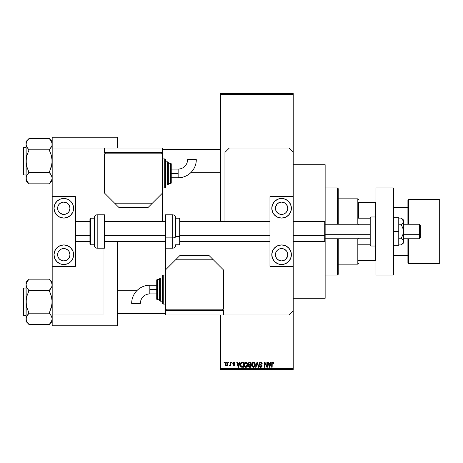 <?xml version="1.0" encoding="UTF-8"?>
<svg xmlns="http://www.w3.org/2000/svg" width="463" height="463" viewBox="0 0 463 463"><rect width="100%" height="100%" fill="white"/><g stroke="black" fill="none" stroke-linecap="round" stroke-linejoin="round"><path stroke-width="0.69" d="M293.206 298.288L325.148 298.288L325.148 241.229L325.148 298.288L293.206 298.288M325.148 164.712L293.206 164.712L325.148 164.712L325.148 221.771L325.148 164.712M220.608 94.296L220.608 221.337L220.608 93.567L293.206 93.567L293.206 94.296L220.608 94.296L220.608 93.567L293.206 93.567L293.206 94.296L220.608 94.296M220.608 314.985L220.608 368.704L293.206 368.704L293.206 266.347L269.975 266.347L293.206 266.347L293.206 196.653L269.975 196.653L293.206 196.653L293.206 368.704L220.608 368.704L220.608 314.985M293.206 152.373L293.206 94.296L293.206 152.373L288.848 148.015L229.324 148.015L224.966 152.373L224.966 221.337L224.966 152.373L229.324 148.015L288.848 148.015L293.206 152.373L293.206 196.653L293.206 152.373M228.398 362.899L228.398 362.17L228.861 362.17L228.861 362.899L228.398 362.899L228.861 362.899L228.861 362.17L228.398 362.17L228.861 362.17L228.861 362.899L228.398 362.899L228.398 362.17L228.398 362.899M230.204 365.382L229.694 365.932L229.254 365.735L230.157 364.844L230.244 362.17L230.707 362.17L230.707 365.868L230.244 365.868L230.244 365.278L229.81 365.915L229.254 365.735L229.388 365.209L230.088 365.029L230.244 364.086L230.157 364.844L229.254 365.735L229.694 365.932L230.244 365.278L230.244 365.868L230.707 365.868L230.707 362.17L230.244 362.17L230.707 362.17L230.707 365.868L230.244 365.868M231.564 362.899L231.564 362.17L232.027 362.17L232.027 362.899L231.564 362.899L232.027 362.899L232.027 362.17L231.564 362.17L232.027 362.17L232.027 362.899L231.564 362.899L231.564 362.17L231.564 362.899M232.756 363.299L233.421 362.182L234.683 362.454L234.996 363.293L233.838 362.633L233.213 363.206L234.851 364.45L234.573 365.718L233.682 365.92L232.993 365.481L232.82 364.879L233.873 365.405L234.463 364.867L233.022 364.086L232.756 363.299L234.469 364.954L233.873 365.405L232.82 364.879L233.89 365.932L234.932 364.879L233.213 363.206L233.838 362.633L234.996 363.293L233.873 362.107L232.756 363.299M239.597 362.17L239.197 363.692L239.597 362.17L240.077 362.17L238.676 367.252L238.19 367.252L236.715 362.17L237.195 362.17L237.6 363.692L239.197 363.692L237.6 363.692L237.195 362.17L236.715 362.17L238.19 367.252L238.676 367.252L240.077 362.17L239.597 362.17L240.077 362.17L238.676 367.252L238.19 367.252L236.715 362.17L237.195 362.17M245.888 362.107L246.97 362.581L247.566 363.739L247.196 366.58L246.507 367.188L245.448 367.257L244.285 365.949L244.342 363.305L244.962 362.431L245.888 362.107L244.562 362.882L244.105 364.711C244.024 366.117 244.62 366.985 245.882 367.321C247.173 366.98 247.769 366.088 247.67 364.647L247.213 362.905L245.888 362.107M253.475 362.107L254.557 362.581L255.154 363.739L254.783 366.58L254.094 367.188L253.041 367.257L251.872 365.949L251.936 363.305L252.549 362.431L253.475 362.107L252.156 362.882L251.693 364.711C251.617 366.117 252.208 366.985 253.475 367.321C254.766 366.98 255.362 366.088 255.258 364.647L254.8 362.905L253.475 362.107M272.736 362.107L273.506 362.535L273.737 363.692L273.274 363.756L272.881 362.726L272.25 363.004L272.151 367.252L271.694 367.252L271.995 362.448L272.736 362.107L271.694 363.802L271.694 367.252L272.151 367.252L272.221 363.085L272.719 362.703L273.274 363.756L273.737 363.692L273.459 362.465L272.846 362.112M270.745 362.17L270.346 363.692L270.745 362.17L271.231 362.17L269.825 367.252L269.339 367.252L267.863 362.17L268.349 362.17L268.748 363.692L270.346 363.692L268.748 363.692L268.349 362.17L267.863 362.17L269.339 367.252L269.825 367.252L271.231 362.17L270.745 362.17L271.231 362.17L269.825 367.252L269.339 367.252L267.863 362.17L268.349 362.17M266.873 362.17L266.873 366.239L266.873 362.17L267.336 362.17L267.336 367.252L266.844 367.252L264.894 363.177L264.894 367.252L264.431 367.252L264.431 362.17L264.929 362.17L266.873 366.239L264.929 362.17L264.431 362.17L264.431 367.252L264.894 367.252L264.894 363.177L266.844 367.252L267.336 367.252L267.336 362.17L266.873 362.17L267.336 362.17L267.336 367.252L266.844 367.252M259.286 363.582L260.154 362.199L261.867 362.616L262.255 363.82L261.792 363.889L260.906 362.72L260.16 362.818L259.749 363.478L259.963 364.132L262.046 365.429L261.572 367.101L260.519 367.298L259.778 366.881L259.419 365.805L259.876 365.735L260.189 366.528L260.877 366.725L261.485 366.447L261.653 365.776L259.679 364.584L259.286 363.582L259.986 364.792L261.514 365.394L261.659 365.909L260.791 366.725L259.876 365.735L259.419 365.805L260.808 367.321L262.122 365.926L259.749 363.571L260.681 362.703L261.792 363.889L262.255 363.82L260.721 362.107L259.286 363.582M257.069 363.565L256.051 367.252L255.564 367.252L257.017 362.17L257.469 362.17L258.84 367.252L258.36 367.252L257.272 362.766L256.051 367.252L255.564 367.252L256.051 367.252L257.272 362.766L258.36 367.252L258.84 367.252L257.469 362.17L257.017 362.17L257.469 362.17L258.84 367.252L258.36 367.252L257.359 363.166M249.603 362.17L248.197 363.663L248.886 362.298L251.033 362.17L251.033 367.252L248.672 366.916L248.336 365.822L248.828 364.913L248.197 363.663L248.828 364.913L248.33 365.978L249.598 367.252L251.033 367.252L251.033 362.17L249.603 362.17L251.033 362.17L251.033 367.252L249.598 367.252M242.091 362.17L242.091 362.17C240.806 362.442 240.222 363.293 240.343 364.74L241.067 362.494L243.445 362.17L243.445 367.252L241.113 366.991L240.343 364.74L241.42 367.159L243.445 367.252L243.445 362.17L242.091 362.17L243.445 362.17L243.445 367.252M225.163 364.057L225.927 362.234L226.922 362.211L227.611 363.067L227.489 365.272L226.772 365.892L225.851 365.758L225.163 364.057L226.453 365.932L227.738 364.022L226.453 362.107L225.163 364.057L225.608 365.544M224.04 362.899L224.04 362.17L224.503 362.17L224.503 362.899L224.04 362.899L224.503 362.899L224.503 362.17L224.04 362.17L224.503 362.17L224.503 362.899L224.04 362.899L224.04 362.17L224.04 362.899M220.608 369.433L293.206 369.433L293.206 368.704L293.206 369.433L220.608 369.433L220.608 368.704L220.608 369.433M52.186 137.123L117.527 137.123L117.527 137.852L52.186 137.852L52.186 148.015L52.186 137.123L117.527 137.123L117.527 137.852L52.186 137.852L52.186 137.123M117.527 325.148L117.527 241.663L117.527 325.148L52.186 325.148L117.527 325.148L117.527 325.877L117.527 325.148M117.527 148.015L117.527 137.852L117.527 148.015M52.186 314.985L52.186 325.148L52.186 314.985L103.006 314.985L103.006 248.197L103.006 314.985L52.186 314.985L52.186 266.347L52.186 314.985M52.186 325.877L117.527 325.877L52.186 325.877L52.186 325.148L52.186 325.877M273.737 363.692L273.268 363.588M272.8 362.708L272.221 363.085L272.151 363.768M272.632 362.708L272.221 363.085M272.151 367.252L271.694 367.252L271.694 363.802M271.694 363.663L271.856 362.691M269.761 365.764L270.189 364.283L269.761 365.764M269.356 365.938L268.905 364.283L270.189 364.283L268.905 364.283L269.425 366.198M264.894 367.252L264.431 367.252L264.431 362.17L264.929 362.17M262.255 363.82L261.792 363.889L261.711 363.443M260.796 362.708L260.507 362.714M260.16 362.818L259.749 363.571M260.727 364.479L260.125 364.254M261.601 364.827L262.046 366.453M262.035 366.476L261.67 367.026M259.419 365.805L259.876 365.735L259.94 366.111M261.653 366.03L261.358 365.266M261.659 365.909L261.514 365.394L260.484 364.966M261.514 365.394L259.986 364.792M259.448 364.288L259.321 363.947M259.506 362.749L260.119 362.211M259.893 362.332L260.438 362.13M257.017 362.17L255.564 367.252L257.017 362.17M254.997 363.27L255.148 363.721M255.24 365.116L255.188 365.521M251.774 365.585L252.04 366.355M252.271 362.72L251.698 364.468M252.717 362.315L253.267 362.118M253.689 362.118L254.065 362.222M254.245 362.321L254.552 362.575M251.936 363.305L251.791 363.762M253.377 366.719L254.123 366.522M252.648 366.349L253.284 366.708M252.387 365.961L253.469 366.725L252.352 365.874L252.156 364.722L252.352 365.874L252.156 364.722L253.481 362.703L252.601 363.131L252.156 364.722L252.312 363.652M253.394 362.703L254.094 362.894L253.481 362.703L254.795 364.636L254.557 365.99L254.795 364.636L253.556 366.725M254.783 364.312L254.222 362.992M254.65 363.658L254.332 363.114M249.337 367.24L248.521 366.713M248.66 363.663L248.758 363.171L248.66 363.663L249.661 364.549L248.66 363.663L249.117 362.83L248.66 363.663L248.932 364.358L250.576 364.549L249.661 364.549M249.499 366.65L250.576 366.661L250.576 365.145L249.221 365.191L248.793 365.892L249.221 365.191L250.576 365.145L250.576 366.661L249.771 366.661L248.793 365.892L249.563 366.655M249.707 365.145L249.221 365.191L248.805 366.077M249.233 362.795L250.576 362.766L250.576 364.549L250.576 362.766L249.117 362.83M247.404 363.27L247.56 363.721M247.624 364.04L247.664 364.416M247.653 365.11L247.601 365.521M247.508 365.903L247.201 366.569M247.057 366.754L246.727 367.061M244.105 364.711L244.117 365.064M244.157 363.987L244.221 363.692M245.118 362.321L245.488 362.159M246.102 362.118L246.472 362.222M246.478 362.228L247.213 362.905M244.186 365.585L244.614 366.621M244.325 366.065L244.481 366.407L244.325 366.065M246.108 367.304L246.495 367.194M245.789 366.719L246.53 366.522M245.054 366.349L245.697 366.708M244.8 365.961L245.882 366.725L244.765 365.874L244.568 364.722L244.765 365.874L244.568 364.722L245.888 362.703L244.823 363.414L244.568 364.722L244.719 363.652M245.807 362.703L246.501 362.894L245.888 362.703L247.207 364.636L246.97 365.99L247.207 364.636L245.969 366.725M247.196 364.312L246.629 362.992M242.149 367.252L241.779 367.234M241.339 367.124L240.876 366.742M240.691 366.459L240.355 365.099M240.54 366.106L240.419 365.648M240.534 363.374L240.361 364.3M240.696 362.992L240.91 362.656M241.281 363.033L240.991 363.507L242.982 362.766L242.982 366.661L241.507 366.557L240.806 364.746L240.928 363.715M241.779 362.795L241.362 362.963M240.829 365.255L241.588 366.592M241.136 366.216L242.982 366.661L242.982 362.766L242.056 362.766M241.507 366.557L242.166 366.661L241.507 366.557M241.159 363.171L240.812 365M238.607 365.764L239.041 364.283L238.607 365.764M238.399 366.725L238.138 365.683L238.439 366.482M238.138 365.683L238.277 366.198M237.756 364.283L239.041 364.283L237.756 364.283M234.209 362.147L233.873 362.107M234.978 363.183L234.475 363.085M234.116 362.679L234.538 363.362L233.838 362.633L233.393 362.778M233.838 362.633L233.213 363.206L233.792 363.744L233.335 363.542M234.591 364.103L234.851 364.456M234.492 365.776L233.786 365.932M233.479 365.868L233.144 365.666M232.843 365.018L233.283 364.815L233.873 365.405L234.469 364.954L233.792 364.439M233.283 364.815L233.641 365.371M234.457 365.058L234.353 364.676M232.756 363.183L232.82 362.853M230.244 365.278L229.694 365.932L229.254 365.735L229.694 365.932L229.254 365.735L229.694 365.932L230.244 365.278M229.787 365.266L230.157 364.844L229.388 365.209L230.198 364.659M230.244 362.17L230.244 364.086M226.772 362.153L227.084 362.309M227.611 363.073L227.686 363.38M225.406 362.784L225.215 363.403M225.938 362.228L226.366 362.112M225.221 364.694L225.313 365.041M226.031 362.789L225.631 363.802L225.857 365.052M225.776 364.902L226.465 365.405L225.626 364.022L226.442 362.633L227.275 364.022L226.465 365.405L227.02 365.087L227.2 363.351L226.326 362.645M227.24 363.548L227.159 363.224M269.478 366.412L269.697 366.001M240.991 363.507L240.812 364.433M225.631 363.802L225.631 364.248M227.02 365.087L227.269 363.796M227.009 362.946L226.662 362.674M358.541 202.464L358.541 218.195L358.541 202.464L375.238 202.464L358.541 202.464M358.541 224.242L358.541 224.688M338.216 198.83L357.818 198.83L357.818 224.242L357.818 198.83L358.541 199.559M358.541 238.312L358.541 238.758M338.216 264.17L357.818 264.17L357.818 238.758L357.818 264.17L358.541 263.441M375.968 202.464L375.238 202.464L375.238 216.979L375.238 202.464L375.968 202.464M358.541 218.195L370.157 218.195L358.541 218.195M370.157 244.805L358.541 244.805L370.157 244.805M358.541 260.536L375.968 260.536L375.238 260.536L375.238 246.021L375.238 260.536L358.541 260.536M337.492 275.057L338.216 274.333L338.216 238.758L338.216 274.333L337.492 275.057L337.492 238.758L337.492 275.057L325.148 275.057L337.492 275.057M337.492 187.943L337.492 224.242L337.492 187.943L325.148 187.943L337.492 187.943L338.216 188.667L337.492 187.943M338.216 224.242L338.216 188.667L338.216 224.242M190.669 172.768L220.608 172.768L190.669 172.768M220.608 149.537L162.536 149.537L220.608 149.537M49.825 139.184L49.286 138.478L28.955 138.478L49.286 138.478L52.186 141.516L49.286 138.611L51.376 141.29L52.186 144.143L51.983 142.714L51.983 145.573L50.461 148.357L51.381 146.991M50.531 174.042L49.286 172.224L51.381 166.848L52.186 161.153L51.381 155.47L49.286 149.815L28.955 149.815L49.286 149.815L50.461 148.357L49.286 150.087L51.381 155.47L51.978 158.282L51.978 164.047L49.286 172.496L28.955 172.496L26.86 166.842L26.055 161.153L26.055 180.796L28.955 183.701L26.866 181.021L26.055 178.162L26.86 175.327L28.955 172.496L49.286 172.496L51.376 175.309L52.186 178.162L51.387 181.004L49.286 183.834L28.955 183.834L26.536 180.356M23.584 174.95L23.584 147.361A0.434 0.434 0 0 0 23.15 147.795L23.15 174.51A0.434 0.434 0 0 0 23.584 174.95L26.055 174.95L23.584 174.95A0.434 0.434 0 0 1 23.15 174.51L23.15 147.795A0.434 0.434 0 0 1 23.584 147.361L23.584 174.95M26.055 147.361L23.584 147.361L26.055 147.361M51.706 180.362L52.186 178.162L51.381 175.315M26.055 141.516L26.055 144.143L26.86 141.308L28.955 138.611L26.055 141.516L26.264 164.029L26.86 166.842L28.955 172.224L26.866 175.309M26.547 175.946L28.955 172.63M26.68 180.663L27.676 182.231M28.417 183.128L28.955 183.834L49.286 183.834L51.978 179.615M51.694 146.366L49.286 149.682M26.541 141.944L26.055 144.143L26.86 141.308L28.955 138.611M26.536 146.337L26.055 144.143L26.866 147.002L26.055 144.143L26.055 161.153L26.866 155.458L28.955 150.087L26.866 147.002M27.716 148.27L28.955 150.087L26.866 155.458L26.264 158.265L26.055 180.796L27.786 182.376M26.055 178.162L26.264 179.592L26.264 176.733L26.055 178.162M52.186 144.143L51.983 142.714L51.983 145.573L52.186 144.143M52.186 178.162L51.983 179.592L52.186 178.162L51.706 175.969M50.455 173.949L49.286 172.63M137.303 290.232L117.527 290.232L137.303 290.232M117.527 313.463L165.436 313.463L117.527 313.463M49.825 279.872L49.286 279.166L28.955 279.166L49.286 279.166L52.186 282.204L49.286 279.299L51.376 281.979L52.186 284.838L51.983 283.408L51.983 286.267L50.461 289.045L51.381 287.685M50.531 314.73L49.286 312.913L51.381 307.542L52.186 301.847L51.381 296.158L49.286 290.504L28.955 290.504L49.286 290.504L50.461 289.045L49.286 290.776L51.381 296.158L51.978 298.971L51.978 304.735L49.286 313.185L28.955 313.185L26.86 307.53L26.055 301.847L26.055 321.484L28.955 324.389L26.866 321.71L26.055 318.857L26.86 316.015L28.955 313.185L49.286 313.185L51.376 315.998L52.186 318.857L51.387 321.692L49.286 324.522L28.955 324.522L26.536 321.05M23.584 315.639L23.584 288.05A0.434 0.434 0 0 0 23.15 288.49L23.15 315.205A0.434 0.434 0 0 0 23.584 315.639L26.055 315.639L23.584 315.639A0.434 0.434 0 0 1 23.15 315.205L23.15 288.49A0.434 0.434 0 0 1 23.584 288.05L23.584 315.639M26.055 288.05L23.584 288.05L26.055 288.05M51.7 321.056L52.186 318.857L51.381 316.009M26.055 282.204L26.055 284.838L26.86 281.996L28.955 279.305L26.055 282.204L26.264 304.718L26.86 307.53L28.955 312.913L26.866 315.998M26.547 316.634L28.955 313.318M26.68 321.357L27.676 322.925M28.417 323.816L28.955 324.522L49.286 324.522L51.978 320.303M51.694 287.06L49.286 290.37M26.536 282.638L26.055 284.838L26.86 281.996L28.955 279.305M26.536 287.031L26.055 284.838L26.866 287.691L26.055 284.838L26.055 301.847L26.866 296.152L28.955 290.776L26.866 287.691M27.716 288.958L28.955 290.776L26.866 296.152L26.264 298.953L26.055 321.484L27.786 323.07M26.055 318.857L26.264 320.286L26.264 317.427L26.055 318.857M52.186 284.838L51.983 283.408L51.983 286.267L52.186 284.838M52.186 318.857L51.983 320.286L52.186 318.857L51.706 316.663M50.455 314.643L49.286 313.318M26.055 144.138L26.269 142.697M26.866 141.29L26.576 141.869M28.955 149.682L27.786 148.357M23.15 173.498L23.15 174.256M23.15 148.056L23.15 148.814M51.671 180.437L51.387 181.004M26.055 284.832L26.269 283.385M28.955 290.37L27.786 289.051M23.15 314.186L23.15 314.944M23.15 288.744L23.15 289.502M26.576 282.563L26.86 281.996M51.671 321.131L51.387 321.692M439.85 262.718A0.723 0.723 0 0 1 439.127 263.441L408.632 263.441L408.632 238.758L408.632 263.441A0.723 0.723 0 0 1 407.909 262.718L407.909 238.758L407.909 262.718A0.723 0.723 0 0 0 408.632 263.441L439.127 263.441L439.127 199.559L439.127 263.441A0.723 0.723 0 0 0 439.85 262.718L439.85 200.282A0.723 0.723 0 0 0 439.127 199.559L408.632 199.559A0.723 0.723 0 0 0 407.909 200.282L407.909 224.242L407.909 200.282A0.723 0.723 0 0 1 408.632 199.559L408.632 224.242L408.632 199.559L439.127 199.559A0.723 0.723 0 0 1 439.85 200.282L439.85 262.567M407.909 207.546L393.388 207.546L407.909 207.546M393.388 255.454L407.909 255.454L393.388 255.454M282.795 248.677L281.591 248.562A6.169 6.169 0 0 1 287.76 254.731A6.169 6.169 0 0 1 281.591 260.901A6.169 6.169 0 0 1 275.421 254.731A6.169 6.169 0 0 1 281.591 248.562L279.23 249.03L277.227 250.367L275.89 252.37L275.421 254.731L275.89 257.092L277.227 259.095L279.23 260.432L281.591 260.901L283.952 260.432L285.955 259.095L287.645 255.935L287.645 253.527L286.724 251.305L285.017 249.598L282.795 248.677L280.387 248.677M280.387 214.323L278.165 213.402L276.463 211.695L275.537 209.473L275.537 207.065L277.227 203.905L279.23 202.568L281.591 202.099A6.169 6.169 0 0 1 287.76 208.269A6.169 6.169 0 0 1 281.591 214.438L282.795 214.323L281.591 214.438A6.169 6.169 0 0 1 275.421 208.269A6.169 6.169 0 0 1 281.591 202.099L285.017 203.141L287.245 205.804M281.591 218.067A9.798 9.798 0 0 1 271.793 208.269A9.798 9.798 0 0 1 281.591 198.471L285.341 199.217L288.518 201.341L290.648 204.519L291.389 208.269L290.648 212.019L288.518 215.197L285.341 217.326L281.591 218.067L277.841 217.326L274.663 215.197L272.539 212.019L271.793 208.269L272.539 204.519L274.663 201.341L277.841 199.217L281.591 198.471A9.798 9.798 0 0 1 291.389 208.269A9.798 9.798 0 0 1 281.591 218.067M281.591 264.529A9.798 9.798 0 0 1 271.793 254.731A9.798 9.798 0 0 1 281.591 244.933L285.341 245.674L288.518 247.803L290.648 250.981L291.389 254.731L290.648 258.481L288.518 261.659L285.341 263.783L281.591 264.529L277.841 263.783L274.663 261.659L272.539 258.481L271.793 254.731L272.539 250.981L274.663 247.803L277.841 245.674L281.591 244.933A9.798 9.798 0 0 1 291.389 254.731A9.798 9.798 0 0 1 281.591 264.529M287.291 205.908L287.76 208.269L287.291 210.63L285.955 212.633L284.236 213.848M269.975 196.653L269.975 266.347L269.975 196.653M276.145 262.88L274.663 261.659M285.341 263.783L284.901 263.956M285.341 199.217L284.901 199.044M276.145 200.12L274.663 201.341M283.952 213.97L282.795 214.323M375.968 275.057L375.968 187.943L393.388 187.943L375.968 187.943L375.968 275.057L393.388 275.057L393.388 187.943L393.388 275.057L375.968 275.057M172.699 225.122L172.699 237.878A2.905 1.111 0 0 0 175.599 236.767L175.599 226.233M179.233 226.424L179.233 236.576L179.957 236.298L179.957 218.941L179.957 244.059L179.957 236.298L179.233 236.576L179.233 218.218L179.957 218.941M175.599 236.576L179.233 236.576L175.599 236.576M165.436 248.197L165.436 214.803L165.436 237.878L172.699 237.878L172.699 214.803C174.458 214.977 175.431 215.943 175.599 217.708L175.599 236.767A2.905 1.111 180 0 1 172.699 237.878L165.436 237.878L165.436 310.627L223.513 310.627L223.513 314.985L288.848 314.985L293.206 310.627L288.848 314.985L223.513 314.985L223.513 310.627L165.436 310.627L165.436 314.985L165.436 309.18L223.513 309.18L223.513 269.975L208.992 255.454L179.957 255.454L165.436 269.975L165.436 309.18L223.513 309.18L223.513 269.975L213.35 259.812L175.599 259.812L165.436 269.975L165.436 248.197L172.699 248.197L172.699 237.878L172.699 248.197C174.458 248.023 175.431 247.057 175.599 245.292M175.599 244.782L179.233 244.782L179.233 236.576L179.233 244.782L179.957 244.059M398.759 217.708L393.388 217.708L398.759 217.708L398.759 231.5L393.388 231.5L398.759 231.5L398.759 245.292L393.388 245.292L398.759 245.292L398.759 217.708M401.265 218.09L402.11 218.872L401.265 218.09L398.759 218.09L401.265 218.09L403.406 219.884L403.406 221.441L403.406 219.884L401.265 218.09L402.793 219.688L403.406 221.441L402.115 218.872L402.978 219.983M402.793 239.805L401.265 238.208L402.793 234.996L403.406 231.5L403.406 241.559L403.406 221.441L403.406 231.5L402.793 228.004L401.265 224.792L403.244 222.327L401.265 224.792L398.759 224.792L401.265 224.792L402.793 228.004L403.406 231.5L402.793 234.996L401.265 238.208L398.759 238.208L401.265 238.208L402.11 238.989L403.244 240.667L403.25 242.444L401.265 244.91L398.759 244.91L401.265 244.91L402.115 244.128L403.25 242.444L403.244 240.667L403.406 243.116L402.989 240.123M403.406 221.441L402.793 223.189L403.406 221.441M162.536 219.884L162.536 152.373L104.459 152.373L104.459 148.015L52.186 148.015L52.186 196.653L75.417 196.653L52.186 196.653L52.186 266.347L75.417 266.347L52.186 266.347L52.186 148.015L104.459 148.015L104.459 152.373L162.536 152.373L162.536 148.015L162.536 153.82L104.459 153.82L104.459 193.025L118.974 207.546L148.015 207.546L162.536 193.025L162.536 153.82L104.459 153.82L104.459 193.025L114.621 203.188L152.373 203.188L162.536 193.025L162.536 219.884A10.892 10.892 0 0 1 162.438 221.337L162.536 219.884M165.534 241.663L165.436 243.116M149.827 289.578L149.827 285.22A18.161 18.161 0 0 0 131.666 303.381L140.382 303.381A9.445 9.445 0 0 1 149.827 293.93L149.827 289.578L156.726 289.578L156.726 280.138L156.726 299.017A0.723 0.723 0 0 0 157.455 299.74L157.455 279.415A0.723 0.723 0 0 0 156.726 280.138A0.723 0.723 0 0 1 157.455 279.415L157.455 299.74L159.631 299.74L157.455 299.74A0.723 0.723 0 0 1 156.726 299.017L156.726 289.578L149.827 289.578L149.827 293.93A9.445 9.445 0 0 0 140.382 303.381L131.666 303.381A18.161 18.161 0 0 1 149.827 285.22L149.827 289.578M163.26 304.098L163.26 275.057A0.723 0.723 0 0 0 162.536 275.786L162.536 303.369A0.723 0.723 0 0 0 163.26 304.098L165.436 304.098L163.26 304.098A0.723 0.723 0 0 1 162.536 303.369L162.536 275.786A0.723 0.723 0 0 1 163.26 275.057L163.26 304.098M160.354 301.193L160.354 277.962A0.723 0.723 0 0 0 159.631 278.685L159.631 300.464A0.723 0.723 0 0 0 160.354 301.193L162.536 301.193L160.354 301.193A0.723 0.723 0 0 1 159.631 300.464L159.631 278.685A0.723 0.723 0 0 1 160.354 277.962L160.354 301.193M159.631 279.415L157.455 279.415L159.631 279.415M162.536 277.962L160.354 277.962L162.536 277.962M165.436 275.057L163.26 275.057L165.436 275.057M222.79 310.627L222.79 309.18L222.79 310.627M166.165 310.627L166.165 309.18L166.165 310.627M223.513 314.985L165.436 314.985L223.513 314.985M213.35 259.812L208.992 255.454L179.957 255.454L175.599 259.812L213.35 259.812M419.524 234.272L420.248 233.994L420.248 224.966L420.248 238.034L420.248 233.994L419.524 234.272L419.524 224.242L419.524 234.272L403.406 234.272L419.524 234.272L419.524 238.758L419.524 234.272M324.713 235.383L325.148 235.216L325.148 221.771L325.148 235.216L324.713 235.383L324.713 221.337L324.713 235.383L293.206 235.383L324.713 235.383L324.713 241.663L324.713 235.383M325.148 234.272L370.157 234.272L325.148 234.272M75.417 235.383L89.938 235.383L75.417 235.383M104.459 235.383L165.436 235.383L104.459 235.383M179.957 235.383L269.975 235.383L179.957 235.383M325.148 241.229L325.148 235.216L325.148 241.229L324.713 241.663L293.206 241.663M375.238 216.979L375.238 246.021A0.723 0.723 0 0 0 375.968 245.292A0.723 0.723 0 0 1 375.238 246.021L375.238 216.979L370.886 216.979A0.723 0.723 0 0 0 370.157 217.708L370.157 245.292A0.723 0.723 0 0 0 370.886 246.021L370.886 216.979L370.886 246.021L375.238 246.021L370.886 246.021A0.723 0.723 0 0 1 370.157 245.292L370.157 217.708A0.723 0.723 0 0 1 370.886 216.979L375.238 216.979A0.723 0.723 0 0 1 375.968 217.708A0.723 0.723 0 0 0 375.238 216.979M65.005 248.677L63.801 248.562A6.169 6.169 0 0 1 69.977 254.731A6.169 6.169 0 0 1 63.801 260.901A6.169 6.169 0 0 1 57.632 254.731A6.169 6.169 0 0 1 63.801 248.562L61.44 249.03L59.438 250.367L58.101 252.37L57.632 254.731L58.101 257.092L59.438 259.095L61.44 260.432L63.801 260.901L66.163 260.432L68.165 259.095L69.502 257.092L69.977 254.731L68.935 251.305L67.233 249.598L65.005 248.677L62.598 248.677M62.598 214.323L59.438 212.633L58.101 210.63L57.632 208.269L58.101 205.908L59.438 203.905L61.44 202.568L63.801 202.099A6.169 6.169 0 0 1 69.977 208.269A6.169 6.169 0 0 1 63.801 214.438L65.005 214.323L63.801 214.438A6.169 6.169 0 0 1 57.632 208.269A6.169 6.169 0 0 1 63.801 202.099L67.233 203.141L69.462 205.804M63.801 218.067A9.798 9.798 0 0 1 54.003 208.269A9.798 9.798 0 0 1 63.801 198.471L67.552 199.217L70.735 201.341L72.859 204.519L73.605 208.269L72.859 212.019L70.735 215.197L67.552 217.326L63.801 218.067L60.051 217.326L56.874 215.197L54.75 212.019L54.003 208.269L54.75 204.519L56.874 201.341L60.051 199.217L63.801 198.471A9.798 9.798 0 0 1 73.605 208.269A9.798 9.798 0 0 1 63.801 218.067M63.801 264.529A9.798 9.798 0 0 1 54.003 254.731A9.798 9.798 0 0 1 63.801 244.933L67.552 245.674L70.735 247.803L72.859 250.981L73.605 254.731L72.859 258.481L70.735 261.659L67.552 263.783L63.801 264.529L60.051 263.783L56.874 261.659L54.75 258.481L54.003 254.731L54.75 250.981L56.874 247.803L60.051 245.674L63.801 244.933A9.798 9.798 0 0 1 73.605 254.731A9.798 9.798 0 0 1 63.801 264.529M75.417 266.347L75.417 196.653L75.417 266.347M58.361 262.88L56.874 261.659M67.552 263.783L67.112 263.956M67.552 199.217L67.112 199.044M58.361 200.12L56.874 201.341M69.502 205.908L69.977 208.269L68.935 211.695L67.233 213.402L65.005 214.323M97.195 248.197L97.195 214.803A2.905 2.905 0 0 0 94.296 217.708L94.296 245.292A2.905 2.905 0 0 0 97.195 248.197L104.459 248.197L104.459 214.803L97.195 214.803L97.195 248.197A2.905 2.905 0 0 1 94.296 245.292L94.296 217.708A2.905 2.905 0 0 1 97.195 214.803L104.459 214.803L104.459 248.197L97.195 248.197M90.667 244.782L90.667 218.218A0.723 0.723 0 0 0 89.938 218.941L89.938 244.059A0.723 0.723 0 0 0 90.667 244.782L94.296 244.782L90.667 244.782A0.723 0.723 0 0 1 89.938 244.059L89.938 218.941A0.723 0.723 0 0 1 90.667 218.218L90.667 244.782M94.296 218.218L90.667 218.218L94.296 218.218M178.145 173.422L178.145 177.78A18.161 18.161 0 0 0 196.306 159.619L187.59 159.619A9.445 9.445 0 0 1 178.145 169.07L178.145 173.422L171.246 173.422L171.246 182.862L171.246 163.983A0.723 0.723 0 0 0 170.517 163.26L170.517 183.585A0.723 0.723 0 0 0 171.246 182.862A0.723 0.723 0 0 1 170.517 183.585L170.517 163.26L168.341 163.26L170.517 163.26A0.723 0.723 0 0 1 171.246 163.983L171.246 173.422L178.145 173.422L178.145 169.07A9.445 9.445 0 0 0 187.59 159.619L196.306 159.619A18.161 18.161 0 0 1 178.145 177.78L178.145 173.422M164.712 158.902L164.712 187.943A0.723 0.723 0 0 0 165.436 187.214L165.436 159.631A0.723 0.723 0 0 0 164.712 158.902L162.536 158.902L164.712 158.902A0.723 0.723 0 0 1 165.436 159.631L165.436 187.214A0.723 0.723 0 0 1 164.712 187.943L164.712 158.902M167.618 161.807L167.618 185.038A0.723 0.723 0 0 0 168.341 184.315L168.341 162.536A0.723 0.723 0 0 0 167.618 161.807L165.436 161.807L167.618 161.807A0.723 0.723 0 0 1 168.341 162.536L168.341 184.315A0.723 0.723 0 0 1 167.618 185.038L167.618 161.807M168.341 183.585L170.517 183.585L168.341 183.585M165.436 185.038L167.618 185.038L165.436 185.038M162.536 187.943L164.712 187.943L162.536 187.943M105.182 152.373L105.182 153.82L105.182 152.373M161.807 152.373L161.807 153.82L161.807 152.373M104.459 148.015L162.536 148.015L104.459 148.015M114.621 203.188L118.974 207.546L148.015 207.546L152.373 203.188L114.621 203.188M52.186 180.796L49.286 183.701M52.186 321.484L49.286 324.389M175.599 218.218L179.233 218.218M165.436 214.803L172.699 214.803M403.406 243.116L401.265 244.91M149.827 285.22L156.726 285.22M149.827 293.93L156.726 293.93M403.406 224.242L419.524 224.242L420.248 224.966M293.206 221.337L324.713 221.337L325.148 221.771M325.148 224.242L370.157 224.242M269.975 221.337L179.957 221.337M165.436 221.337L104.459 221.337M89.938 221.337L75.417 221.337M269.975 241.663L179.957 241.663M165.436 241.663L104.459 241.663M89.938 241.663L75.417 241.663M325.148 238.758L370.157 238.758M403.406 238.758L419.524 238.758L420.248 238.034M178.145 177.78L171.246 177.78M178.145 169.07L171.246 169.07"/></g></svg>
